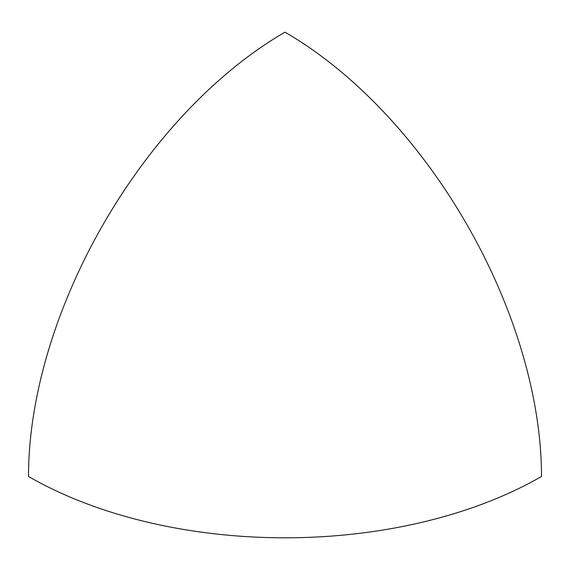 <?xml version="1.0" encoding="UTF-8"?>
<svg xmlns="http://www.w3.org/2000/svg" width="570" height="570" viewBox="0 0 570 570"><rect width="100%" height="100%" fill="white"/><g stroke="black" fill="none" stroke-linecap="round" stroke-linejoin="round"><path stroke-width="0.85" d="M285 32.191A362.748 209.432 120 0 0 28.5 476.463A362.748 209.432 0 0 0 541.5 476.463A362.748 209.432 60 0 0 285 32.191"/></g></svg>
